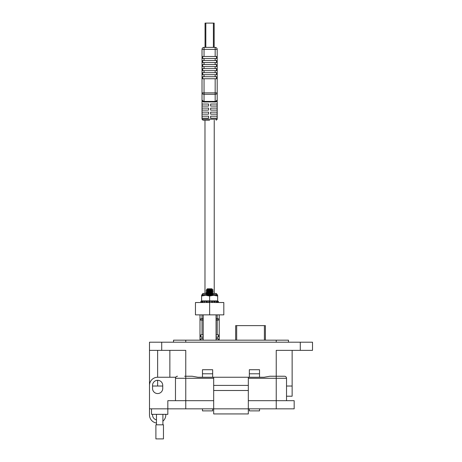 <?xml version="1.0" encoding="UTF-8"?>
<svg xmlns="http://www.w3.org/2000/svg" width="462" height="462" viewBox="0 0 462 462"><rect width="100%" height="100%" fill="white"/><g stroke="black" fill="none" stroke-linecap="round" stroke-linejoin="round"><path stroke-width="0.69" d="M205.827 47.378L205.827 23.1L205.053 23.1L205.053 47.378L204.042 47.378A2.021 2.021 0 0 0 202.021 49.405L202.021 99.983L204.042 102.01L211.394 101.911M205.827 23.1L213.392 23.1L213.392 47.378M202.021 49.405L204.042 49.405L204.042 47.378L215.171 47.378A2.021 2.021 0 0 1 217.198 49.405L215.171 49.405L215.171 56.485L204.042 56.485L204.042 49.405L215.171 49.405L215.171 47.378L214.16 47.378L214.16 23.1L213.392 23.1M211.405 294.421L217.198 294.421L216.181 293.41L213.178 293.41M212.26 293.41L209.609 293.41M219.219 340.171L219.219 314.859M217.198 314.859L217.198 318.618A2.021 1.432 0 0 1 219.219 320.045L217.198 320.045L217.198 334.892L216.06 334.892M216.06 336.913L218.532 336.913L218.532 334.892L217.198 334.892M218.532 340.171L218.532 338.935L216.06 338.935M203.211 334.892L200.681 334.892L200.681 336.913L203.211 336.913M200 314.859L200 320.045A2.021 1.432 0 0 1 202.021 318.618L202.021 314.859M203.211 338.935L200.681 338.935L200.681 340.171M202.021 334.892L202.021 320.045L200 320.045L200 340.171M207.155 293.41L203.032 293.41L202.021 294.421L202.021 295.299M214.235 120.218L214.235 293.41M204.984 120.218L204.984 293.41M214.235 104.031L210.62 104.031L217.128 104.031L217.128 106.058L210.62 106.058L210.62 104.031M208.599 104.031L208.599 106.058L202.09 106.058L202.09 104.031L208.599 104.031L204.984 104.031M209.609 120.218L203.032 120.218L209.609 120.218M208.599 118.197L202.09 118.197L202.09 116.17L208.599 116.17L208.599 118.197M208.599 114.149L202.09 114.149L202.09 112.127L208.599 112.127L208.599 114.149M208.599 110.1L202.09 110.1L202.09 108.079L208.599 108.079L208.599 110.1M216.181 120.218L217.198 119.208L202.021 119.208L202.021 99.983A2.021 2.021 0 0 0 204.042 102.01L204.042 94.306A2.021 1.432 180 0 1 202.021 92.874L204.042 92.874L204.042 78.742L202.708 78.742L202.708 76.715L204.042 76.715L204.042 74.694L202.708 74.694L202.708 72.673L204.042 72.673L204.042 70.646L202.708 70.646L202.708 68.624L204.042 68.624L204.042 66.603L202.708 66.603L202.708 64.576L204.042 64.576L204.042 62.555L202.708 62.555L202.708 60.534L204.042 60.534L204.042 58.507L202.708 58.507L202.708 56.485L204.042 56.485M202.021 99.983A2.021 1.432 0 0 0 204.042 101.415L215.171 101.415A2.021 1.432 0 0 0 217.198 99.983L215.171 102.01L209.609 101.825M211.584 101.923L215.171 102.01A2.021 2.021 0 0 0 217.198 99.983L217.198 49.405M217.128 118.197L210.62 118.197L210.62 116.17L217.128 116.17L217.128 118.197M217.128 114.149L210.62 114.149L210.62 112.127L217.128 112.127L217.128 114.149M217.128 110.1L210.62 110.1L210.62 108.079L217.128 108.079L217.128 110.1M204.042 78.742L215.171 78.742L215.171 92.874L204.042 92.874L204.042 94.306L215.171 94.306L215.171 102.01M215.171 56.485L216.511 56.485L216.511 58.507L215.171 58.507L215.171 60.534L216.511 60.534L216.511 62.555L215.171 62.555L215.171 64.576L216.511 64.576L216.511 66.603L215.171 66.603L215.171 68.624L216.511 68.624L216.511 70.646L215.171 70.646L215.171 72.673L216.511 72.673L216.511 74.694L215.171 74.694L215.171 76.715L204.042 76.715M215.171 78.742L216.511 78.742L216.511 76.715L215.171 76.715M217.198 92.874A2.021 1.432 180 0 1 215.171 94.306L215.171 92.874L217.198 92.874M215.171 58.507L204.042 58.507M204.042 74.694L215.171 74.694M215.171 60.534L204.042 60.534M215.171 72.673L204.042 72.673M215.171 62.555L204.042 62.555M204.042 70.646L215.171 70.646M215.171 64.576L204.042 64.576M215.171 68.624L204.042 68.624M215.171 66.603L204.042 66.603M204.562 301.091L204.504 301.38L207.057 301.253L207.155 302.425L209.165 302.425L209.194 301.253L212.22 301.253L212.191 302.425L214.039 302.425L214.183 301.253L214.888 301.38L214.674 302.523L223.822 302.523L223.822 314.859L195.455 314.859L195.455 302.523L204.654 302.523L202.466 302.523L202.183 301.38L202.87 301.253L203.066 302.425M209.713 301.38L209.673 302.523L206.543 302.523L206.398 301.38M214.039 302.425L211.804 302.523L211.844 301.38L214.183 301.253M212.081 289.183L211.977 288.808L207.294 288.808L206.485 289.651L207.998 289.801M212.093 289.212L207.172 290.015L208.512 290.494M212.093 289.235L207.219 290.165L206.121 290.783L208.512 291.337M212.093 290.817L207.172 291.822L212.046 290.869L213.178 290.015L206.121 290.783M207.351 291.718L209.632 292.024L206.121 292.388L207.219 291.77L208.512 292.1M212.093 292.423L207.172 293.226L212.046 292.475L213.149 291.857L209.632 292.221L211.914 292.521M207.351 293.33L209.632 293.63L206.121 293.994L207.219 293.376L208.512 293.711M212.093 294.028L207.172 294.831L212.046 294.08L213.149 293.462L209.632 293.826L211.914 294.132M206.658 295.299L207.219 294.981L208.385 295.299M211.556 289.241L211.914 289.31M207.351 290.113L209.632 290.413M212.924 290.113L212.122 290.015C213.964 290.211 213.138 290.413 209.632 290.615L211.914 290.916M207.351 294.935L209.632 295.235L208.72 295.299M211.74 289.553L213.178 290.015L209.632 289.888C205.555 289.726 205.555 289.553 209.632 289.368C212.647 289.235 213.011 289.085 210.736 288.929M206.347 290.916L209.632 291.222M209.632 290.615L206.087 291.02M206.121 292.388L208.512 292.943M206.347 292.521L209.632 292.827M209.632 292.221L206.087 292.625M206.121 293.994L208.512 294.554M206.347 294.132L209.632 294.433M209.632 293.826L206.087 294.23M210.759 294.513L213.178 294.831L209.632 295.235M209.632 294.629L212.924 294.935M213.178 294.831L211.44 295.299M210.759 292.902L213.178 293.226L209.632 293.63M209.632 293.024L212.924 293.33M210.759 291.297L213.178 291.62L209.632 292.024M209.632 291.418L212.924 291.718M216.06 340.171L216.06 314.859L203.211 314.859L203.211 340.171M204.475 302.425L204.371 301.253L202.87 301.253M209.194 301.253L207.057 301.253M209.632 295.299L217.666 295.299L217.666 300.901L201.605 300.901L201.605 296.015L205.619 295.299L209.632 295.299M201.605 296.015L201.605 295.299L205.619 295.299L209.632 296.015L213.652 295.299L217.666 296.015M214.888 301.38L216.401 301.253L216.239 302.523M216.251 302.425L217.227 302.425L217.44 301.253C216.095 300.929 215.748 300.929 216.401 301.253L216.014 301.045M217.44 301.253L217.995 301.253M201.23 301.374L201.507 302.518L202.044 302.425M201.478 302.385L201.12 302.523L200.82 301.38L201.288 301.339M201.484 302.425L201.12 302.523L201.484 302.425M202.183 301.38L201.559 301.253C202.587 300.929 202.495 300.929 201.27 301.253L200.82 301.38L201.27 301.253C202.495 300.929 202.587 300.929 201.559 301.253L201.259 301.38L201.536 302.523L202.466 302.523M204.654 302.523L207.155 302.425M212.237 301.288L212.191 302.431L209.165 302.425M212.191 302.425L211.804 302.523M218.058 301.38L217.752 302.523L217.227 302.425M217.781 302.425L218.145 302.523L218.451 301.38L218.151 302.523L217.781 302.425M216.204 302.425L216.805 302.523M212.11 302.425L212.722 302.523M209.632 296.015L209.632 300.901M218.405 302.523L217.948 302.396L218.405 302.523M200.774 302.523L201.224 302.396L200.774 302.523M201.559 301.178L201.605 296.442M265.402 340.171L265.402 325.629L235.66 325.629L235.66 340.171M156.462 419.906A5.094 5.094 0 0 1 152.587 414.339M259.529 408.841L259.529 410.88L249.341 410.88L249.341 408.841M212.659 408.841L212.659 410.88L202.472 410.88L202.472 408.841M156.462 423.019A8.149 8.149 0 0 1 149.492 414.951L149.492 408.841L294.167 408.841L294.167 400.687L276.236 400.687L276.236 376.235L284.488 376.235L269.889 376.235L276.236 376.235L276.236 350.358L312.508 350.358L312.508 342.203L149.492 342.203L149.492 350.358L185.764 350.358L185.764 376.235L192.123 376.235M173.539 342.203L173.539 340.171L288.461 340.171L288.461 342.203M149.492 408.841L149.492 350.358M286.527 396.205L292.134 396.205L292.134 386.018L286.527 386.018L292.134 386.018L292.134 350.358M162.734 386.018L152.547 386.018M162.895 421.182A8.149 8.149 0 0 0 165.794 414.951L165.794 414.339M249.341 377.252L249.341 369.716L259.529 369.716L259.529 377.252M212.659 373.793L202.472 373.793L202.472 369.716L212.659 369.716L212.659 377.252M202.472 373.793L202.472 377.252M169.866 350.358L169.866 377.252M249.341 373.793L259.529 373.793M151.53 408.841L151.53 414.339L167.833 414.339L167.833 400.687L185.764 400.687L185.764 408.841M213.681 408.841L213.681 413.935L248.319 413.935L248.319 390.5L213.681 390.5L213.681 408.841M294.167 400.687L294.167 408.841M276.236 408.841L276.236 400.687L248.319 400.687M213.681 400.687L185.764 400.687L185.764 378.274L175.473 378.274A2.039 2.039 0 0 1 177.512 376.235A2.039 2.039 0 0 0 175.745 377.252L157.64 377.252L157.64 350.358M152.547 385.406L152.547 388.461A5.094 5.094 0 0 0 157.64 393.555A5.094 5.094 0 0 0 162.734 388.461L162.734 385.406A5.094 5.094 0 0 0 157.64 380.313A5.094 5.094 0 0 0 152.547 385.406M149.492 385.406A8.149 8.149 0 0 1 157.64 377.252M213.681 413.935L248.319 413.935L213.681 413.935M192.111 376.235L185.764 376.235L192.111 376.235L197.886 377.252L248.319 377.252L248.319 390.5M213.681 377.252L213.681 390.5M248.319 385.406L213.681 385.406M175.473 400.687L175.473 378.274M286.527 378.274L286.527 400.687L286.527 378.274A2.039 2.039 -90 0 0 284.488 376.235A2.039 2.039 0 0 1 286.527 378.274L276.236 378.274L276.236 377.252M217.244 377.252L264.114 377.252L268.353 376.507M269.889 376.235L276.236 376.235L269.889 376.235L264.114 377.252M184.644 376.235L185.614 376.235M159.679 424.821L163.461 424.821L163.461 438.9L155.896 438.9L155.896 424.821L159.679 424.821M207.08 294.421L202.021 294.421M217.198 336.913L217.198 338.935M216.06 320.045L217.198 320.045L217.198 318.618L216.06 318.618M203.211 318.618L202.021 318.618L202.021 320.045L203.211 320.045M202.021 338.935L202.021 336.913M209.638 314.859L209.638 302.523M264.391 325.629L264.391 340.171M236.671 340.171L236.671 325.629M276.236 340.171L276.236 342.203M185.764 340.171L185.764 342.203M161.717 350.358L161.717 342.203M185.764 377.252L185.764 378.274L213.681 378.274M300.283 350.358L300.283 342.203M157.64 386.018L157.64 380.313M276.236 378.274L248.319 378.274M185.764 376.235L185.764 378.274M217.198 294.421L217.198 295.299M217.198 119.208L217.198 99.983M202.021 119.208L203.032 120.218M213.149 294.796L212.046 294.178M213.149 293.191L212.046 292.573M213.149 291.586L212.046 290.968M213.063 289.934L212.046 289.362M212.739 295.299L213.149 295.068M207.219 294.883L206.121 294.265M207.219 293.278L206.121 292.66M207.219 291.672L206.121 291.054M207.219 290.067L206.485 289.651M216.666 300.901L218.029 301.264M202.599 300.901L201.507 301.195M216.568 301.357L216.355 302.5M204.435 302.471L204.285 301.328M200.814 301.38L201.12 302.523M276.236 376.235L284.488 376.235M162.895 414.339L162.895 424.821M156.462 414.339L156.462 424.821"/></g></svg>
